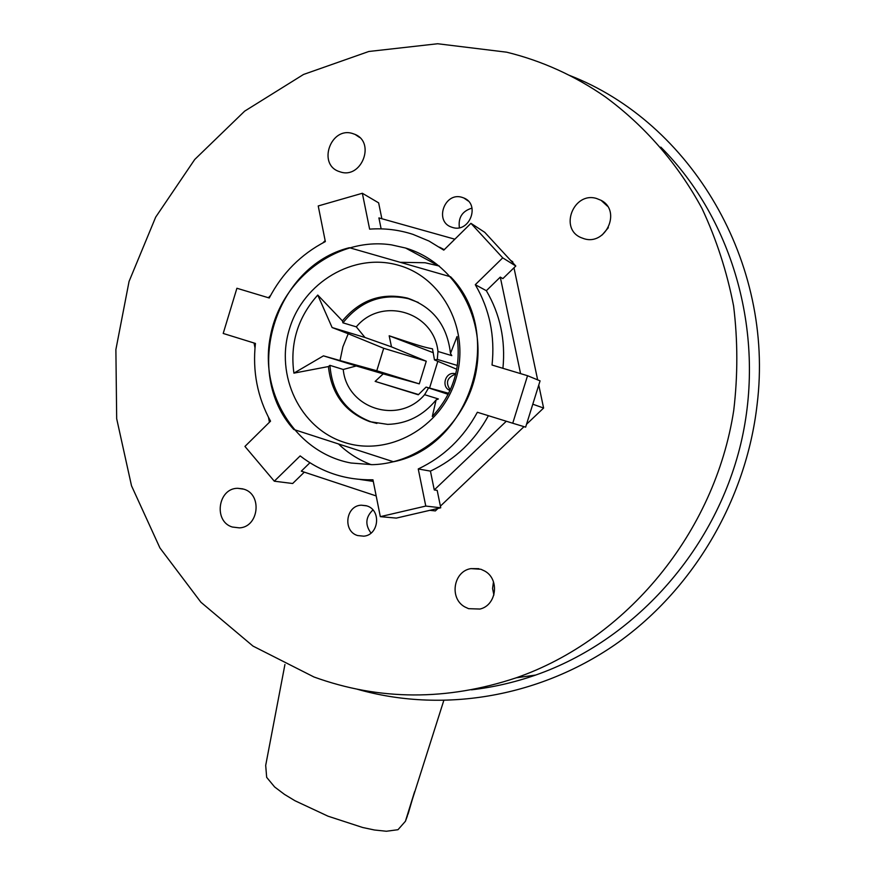 <?xml version="1.0" encoding="UTF-8"?>
<svg xmlns="http://www.w3.org/2000/svg" width="875" height="875" viewBox="0 0 875 875"><rect width="100%" height="100%" fill="white"/><g stroke="black" fill="none" stroke-linecap="round" stroke-linejoin="round"><path stroke-width="1.31" d="M450.286 389.922C445.452 383.031 446.917 377.88 454.672 374.489L455.634 374.391M569.242 75.294C690.9 122.194 774.769 262.347 757.094 404.633C746.069 501.2 691.841 591.402 614.677 644.919C537.195 698.097 441.055 713.081 357.372 689.259M269.259 297.992C282.275 273.077 300.967 254.275 325.347 241.588L318.227 205.953L362.348 193.266L369.622 229.141C384.431 228.058 398.891 229.797 413 234.38L428.969 241.03L443.789 250.13L470.936 223.333L502.731 257.863L475.289 284.692C489.53 309.083 495.119 335.858 492.045 365.039L527.548 375.714L512.739 423.237L477.367 412.267C463.378 438.003 443.669 456.903 418.25 468.956L425.775 506.067L380.319 516.655L372.958 479.795C345.734 480.32 321.464 472.358 300.169 455.908L274.302 481.195L244.945 446.425L270.539 421.159C257.425 397.228 252.394 371.317 255.434 343.438L223.202 333.452L236.906 288.258L269.259 297.992M351.05 463.017L372.378 464.669C422.166 463.455 468.792 420.919 476.711 367.927C485.045 314.978 453.075 262.073 405.617 248.041L391.53 244.88C336.284 236.458 280.416 279.847 270.244 337.039C259.284 394.111 296.198 452.955 351.05 463.017M512.739 423.237L525.634 427.142L540.072 380.866L527.548 375.714M502.928 368.309C505.673 340.123 500.15 314.256 486.347 290.697L500.281 277.113L520.57 373.614M475.289 284.692L486.347 290.697M502.731 257.863L515.802 266.022L484.75 232.323L470.936 223.333M500.281 277.113L502.873 278.622L515.802 266.022M444.259 249.67L439.589 247.22M362.348 193.266L378.634 202.858L381.861 218.728M381.139 228.856L378.908 217.908L454.858 239.203M268.363 297.73L270.572 295.498M322.897 242.867L325.15 240.603M269.445 422.242L268.494 417.364M254.997 347.845L254.056 343.011M304.314 472.15L292.666 483.503L274.302 481.195M376.184 495.928L301.306 471.155L309.903 462.766M359.975 479.467L373.275 481.392M380.319 516.655L396.331 518.098L440.737 507.795L425.775 506.067M506.319 421.236L434.263 489.945L430.434 471.122L418.25 468.956M434.263 489.945L437.183 490.372L440.737 507.795M430.434 471.122C455.361 459.331 474.688 440.858 488.403 415.68M510.617 260.411L512.706 261.712L512.958 262.948M532.788 404.195L543.605 408.045L538.759 385.077M537.655 379.881L513.986 267.794M429.855 510.322L435.356 510.923L437.97 508.441M440.398 506.133L524.027 426.65M526.52 424.277L543.605 408.045M371.219 464.691C358.903 460.042 347.988 453.119 338.472 443.942M400.181 262.303L425.053 262.741L439.348 266.044M459.386 227.708C458.062 217.569 462.273 211.039 472.019 208.119M461.934 197.312C444.522 191.767 434.109 221.408 451.434 227.095L452.627 227.489C469.591 233.078 480.528 204.356 463.827 197.98L461.934 197.312M506.702 52.194C541.986 60.845 574.864 75.753 605.347 96.906C644.809 125.88 677.862 163.844 702.034 208.545C716.472 239.411 726.983 271.895 733.6 305.988C737.844 340.616 737.887 375.43 733.731 410.43C714.886 533.159 626.008 639.625 516.195 677.819C446.764 700.941 379.356 700.656 313.961 676.988L252.973 646.078L200.922 602.252L159.928 547.936L131.512 485.789L116.681 418.698L115.883 349.595L129.062 281.433L155.684 217.131L194.72 159.491L244.672 111.136L303.527 74.462L368.823 51.483L437.642 43.75L506.702 52.194M357.591 535.544L363.748 536.178C379.006 535.106 381.489 509.939 366.745 505.87L361.287 505.192C345.702 505.608 342.573 531.267 357.591 535.544M243.852 489.18L237.672 488.305C217.897 488.184 213.281 521.5 232.312 527.023L239.433 527.877C258.803 527.1 262.533 494.397 243.852 489.18M468.573 608.672L479.97 609.044C496.672 605.292 499.898 579.184 484.695 571.025L480.878 569.253L470.914 568.619C453.425 571.277 449.083 598.314 464.767 606.889L468.573 608.672M340.605 172.014C361.605 178.894 375.605 142.669 355.086 134.422L352.373 133.448C330.783 126.667 317.494 164.062 338.833 171.423L340.605 172.014M584.03 238.711C605.948 245.897 621.666 210.656 601.081 200.331L596.575 198.494C573.683 191.308 558.928 228.648 581.066 237.628L584.03 238.711M471.494 689.817C493.216 687.312 514.609 682.38 535.686 675.052C633.631 640.85 714.941 551.316 740.753 443.953C766.347 336.569 733.994 220.434 660.822 147.131M414.269 792.75L405.42 821.275L397.983 829.708L386.4 831.25L374.489 830.003L362.666 827.498L328.048 816.2L294.963 800.734L284.473 794.391L274.619 786.953L266.667 777.35L265.694 765.395L284.933 664.497M405.902 819.744L443.756 700.623M455.777 373.833L454.661 373.581C445.156 371.7 440.869 387.363 450.045 390.447M437.828 361.309L429.559 388.052M376.895 423.434L371.317 421.958C346.062 412.355 332.259 393.488 329.919 365.345L328.431 366.559L293.913 373.133C289.855 343.503 297.806 317.472 317.756 295.061L332.117 327.534L364.984 337.488L356.311 326.856C381.325 296.319 433.847 311.522 437.97 351.466L437.303 359.395L434.47 359.898L432.502 348.83C424.08 347.255 419.65 345.909 389.178 335.781L433.355 352.745M329.919 365.345L343.241 369.48L356.245 365.969L383.195 373.877L375.145 381.391L418.556 394.559M383.195 373.877L419.278 383.862L426.267 361.211L391.497 346.872L364.984 337.488M389.178 335.781L391.497 346.872M375.145 381.391L418.305 394.778L426.07 387.1L448.175 394.33M448.689 393.312L426.07 387.1M434.47 359.898L456.761 369.272M343.241 369.48C346.872 408.625 398.672 425.316 424.605 394.691L428.389 388.227M356.245 365.969L323.455 355.852L293.913 373.133M323.455 355.852L340.014 360.555L342.902 346.784L348.228 333.758L332.117 327.534M348.228 333.758L383.698 348.283L376.775 370.759L340.014 360.555M376.775 370.759L419.278 383.862M426.267 361.211L383.698 348.283M437.97 351.466L451.795 355.633L450.483 353.423L457.056 336.525C461.431 367.106 453.173 393.761 432.305 416.5L436.089 399.952C423.128 415.669 406.995 423.806 387.669 424.375L369.852 421.673C345.144 412.355 331.33 393.991 328.431 366.559M457.395 365.477L437.303 359.395M450.483 353.423C447.234 325.412 433.027 307.027 407.859 298.244L407.061 298.014C381.511 292.337 359.964 299.961 342.42 320.884L342.945 322.831C360.434 301 382.244 292.961 408.395 298.692L418.338 302.477M344.137 442.312C388.095 457.056 441.033 428.072 455.645 379.783C470.925 331.712 443.494 277.703 398.552 265.289C353.806 252.164 303.286 282.341 289.428 329.011C274.925 375.473 299.95 428.28 344.137 442.312M356.311 326.856L342.945 322.831M317.756 295.061L342.42 320.884M424.605 394.691L438.386 398.956L436.089 399.952M450.614 276.795C506.056 333.277 470.717 446.425 393.488 461.759L293.759 429.472C242.266 372.947 274.542 266.241 349.366 247.702L450.614 276.795M371.022 533.083C364.908 524.814 365.542 517.103 372.925 509.95M493.894 595.011L492.57 588.492L493.478 581.842M602.197 234.948L608.344 227.686M405.617 248.041L438.452 265.77M468.212 200.998L463.827 197.98M516.195 677.819L535.686 675.052M405.42 821.275L407.52 815.577M414.641 791.58L408.023 814.231M455.744 373.975L454.661 373.581M408.395 298.692L407.061 298.014M366.286 505.717L361.287 505.192M237.672 488.305L242.856 488.873M470.914 568.619L478.844 568.684M355.086 134.422L359.625 137.473M601.081 200.331L607.436 206.161"/></g></svg>

